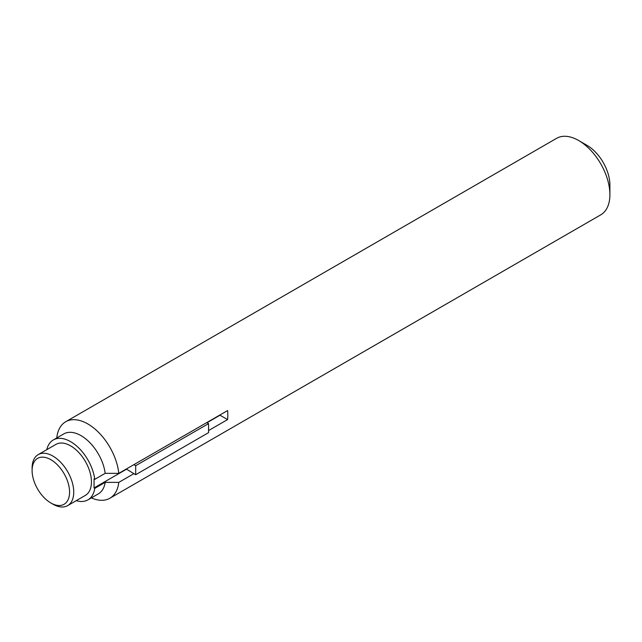 <?xml version="1.0" encoding="UTF-8"?>
<svg xmlns="http://www.w3.org/2000/svg" width="642" height="642" viewBox="0 0 642 642"><rect width="100%" height="100%" fill="white"/><g stroke="black" fill="none" stroke-linecap="round" stroke-linejoin="round"><path stroke-width="0.96" d="M208.562 430.557L227.581 419.579L220.013 415.213L207.005 422.725M227.581 419.579A44.17 25.503 -120 0 0 227.581 410.567L118.786 473.371A44.17 25.503 -120 0 0 97.921 431.721A44.17 25.503 -120 0 0 65.717 421.738A44.17 25.503 -120 0 0 56.769 437.956M52.925 504.171L50.838 502.967A26.499 15.304 -120 0 0 69.577 492.149A26.499 15.304 -120 0 0 50.838 459.688A26.499 15.304 -120 0 0 32.1 470.514A26.499 15.304 -120 0 0 50.838 502.967L52.925 504.171A29.444 16.997 -120 0 0 67.643 505.631A29.444 16.997 -120 0 0 67.643 471.629A29.444 16.997 -120 0 0 38.199 454.624A29.444 16.997 -120 0 0 32.1 468.106L32.1 470.514M67.643 505.631L85.346 495.407A29.444 16.997 -120 0 0 85.346 461.405A29.444 16.997 -120 0 0 55.894 444.408L38.199 454.624M94.775 479.349A34.596 19.974 -120 0 0 78.139 447.37A34.596 19.974 -120 0 0 53.318 439.947L63.735 433.936A34.596 19.974 -120 0 1 88.556 441.359A34.596 19.974 -120 0 1 105.184 473.339L94.775 479.349L94.045 478.924L94.045 487.944L94.775 488.361A34.596 19.974 -120 0 1 87.922 499.877L98.33 493.867A34.596 19.974 -120 0 0 105.184 482.351L94.775 488.361M53.318 439.947A34.596 19.974 -120 0 0 46.81 449.649M76.262 500.656A34.596 19.974 -120 0 0 87.922 499.877M105.184 473.339L118.786 473.371M91.373 497.879A44.17 25.503 -120 0 0 109.886 498.24A44.17 25.503 -120 0 0 118.786 482.391L105.184 482.351M109.886 498.24L600.751 214.845A44.17 25.503 -120 0 0 609.9 194.622L609.9 185.008A32.389 18.698 -120 0 0 586.997 145.333L578.667 140.526A44.17 25.503 -120 0 0 556.582 138.343L65.717 421.738M609.9 194.622A44.17 25.503 -120 0 0 578.667 140.526M126.322 469.029L133.881 473.676L118.786 482.391M126.322 469.31L94.045 487.944M133.881 473.676L135.687 474.719L208.562 432.644L208.562 423.624L206.756 422.588M133.881 464.656L135.687 465.699L135.687 474.719M135.687 465.699L208.562 423.624"/></g></svg>
